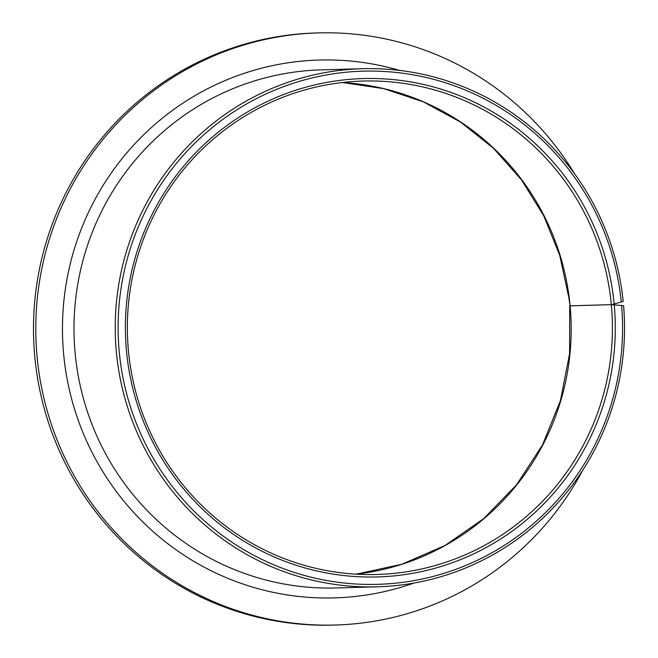 <?xml version="1.0" encoding="UTF-8"?>
<svg xmlns="http://www.w3.org/2000/svg" width="658" height="658" viewBox="0 0 658 658"><rect width="100%" height="100%" fill="white"/><g stroke="black" fill="none" stroke-linecap="round" stroke-linejoin="round"><path stroke-width="0.99" d="M621.596 305.452A256.694 252.228 -91.6 0 1 397.728 582.947A256.694 252.228 -91.6 0 1 120.225 360.691A256.694 252.228 -91.6 0 1 337.727 73.186A256.694 252.228 -91.6 0 1 620.453 294.817A256.694 252.228 -91.6 0 1 621.275 301.989L623.184 301.339A259.162 254.654 -91.6 0 0 622.402 294.513A259.162 254.654 -91.6 0 0 362.648 68.703A259.162 254.654 -91.6 0 0 117.363 361.02A259.162 254.654 -91.6 0 0 377.116 586.821A259.162 254.654 -91.6 0 0 623.587 305.666L611.323 304.654A246.816 242.531 -91.6 0 1 376.771 574.492A246.816 242.531 -91.6 0 1 129.387 359.433A246.816 242.531 -91.6 0 1 362.986 81.041A246.816 242.531 -91.6 0 1 610.377 296.092A246.816 242.531 -91.6 0 1 611.323 304.654L569.713 305.863L569.598 353.7L560.435 400.607L542.57 444.808L516.678 484.65L483.745 518.627L445.014 545.49L401.931 564.235L356.118 574.171M614.235 304.843A249.292 244.957 -91.6 0 1 397.555 575.52A249.292 244.957 -91.6 0 1 127.438 359.737A249.292 244.957 -91.6 0 1 338.673 80.531A249.292 244.957 -91.6 0 1 613.24 295.763A249.292 244.957 -91.6 0 1 614.161 303.98L621.275 301.989M582.824 470.108A296.182 291.033 -91.6 0 1 335.095 625.034L332.8 625.1A296.182 291.033 -91.6 0 1 35.935 367.041A296.182 291.033 -91.6 0 1 316.259 32.966L318.554 32.9A296.182 291.033 -91.6 0 1 574.549 173.753M335.095 625.034A296.182 291.033 -91.6 0 1 38.23 366.975A296.182 291.033 -91.6 0 1 318.554 32.9M342.382 82.513L383.77 88.641L423.522 101.932L460.444 122.001L493.451 148.256L521.531 179.905L543.862 216.021L559.769 255.518L568.759 297.219L570.099 305.805A246.816 242.531 -91.6 0 1 356.134 574.171M342.399 82.513A246.816 242.531 -91.6 0 1 569.154 297.243A246.816 242.531 -91.6 0 1 570.099 305.805L611.323 304.654L614.161 303.98M377.116 586.821L335.893 587.972A259.162 254.654 -91.6 0 1 76.131 362.171A259.162 254.654 -91.6 0 1 321.417 69.855L362.648 68.703M413.931 583.062A269.032 264.36 -91.6 0 1 64.681 363.487A269.032 264.36 -91.6 0 1 399.612 70.406"/></g></svg>
